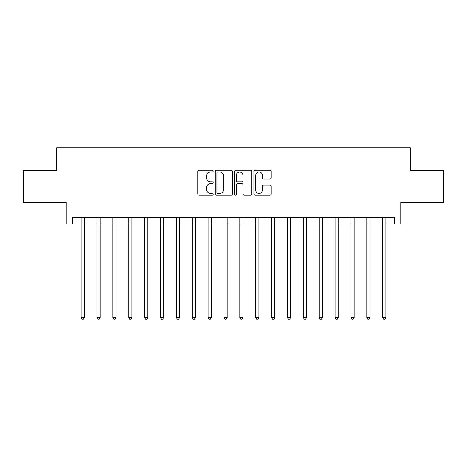 <?xml version="1.0" encoding="UTF-8"?>
<svg xmlns="http://www.w3.org/2000/svg" width="467" height="467" viewBox="0 0 467 467"><rect width="100%" height="100%" fill="white"/><g stroke="black" fill="none" stroke-linecap="round" stroke-linejoin="round"><path stroke-width="0.7" d="M213.185 171.115A0.87 0.87 0 0 0 212.31 170.245L199.07 170.245A1.249 1.249 0 0 0 197.821 171.488L197.821 193.928A1.249 1.249 0 0 0 199.07 195.171L212.31 195.171A0.87 0.87 0 0 0 213.185 194.301A0.87 0.87 0 0 0 212.31 193.426L210.599 193.426A3.987 3.987 0 0 1 206.607 189.439L206.607 187.571A3.987 3.987 0 0 1 210.599 183.584L212.31 183.584A0.87 0.87 0 0 0 213.185 182.708A0.87 0.87 0 0 0 212.31 181.838L210.599 181.838A3.987 3.987 0 0 1 206.607 177.845L206.607 175.977A3.987 3.987 0 0 1 210.599 171.99L212.31 171.99A0.87 0.87 0 0 0 213.185 171.115M269.926 179.03A1.249 1.249 0 0 0 271.169 177.787L271.169 171.488A1.249 1.249 0 0 0 269.926 170.245L255.215 170.245A1.249 1.249 0 0 0 253.972 171.488L253.972 193.928A1.249 1.249 0 0 0 255.215 195.171L269.926 195.171A1.249 1.249 0 0 0 271.169 193.928L271.169 186.321A1.249 1.249 0 0 0 269.926 185.078L263.633 185.078A1.249 1.249 0 0 0 262.384 186.321L262.384 190.092A3.333 3.333 0 0 1 259.051 193.426A3.333 3.333 0 0 1 255.718 190.092L255.718 175.323A3.333 3.333 0 0 1 259.051 171.99A3.333 3.333 0 0 1 262.384 175.323L262.384 177.787A1.249 1.249 0 0 0 263.633 179.03L269.926 179.03M72.554 223.979L72.554 217.628L394.446 217.628L394.446 223.979L400.797 223.979L400.797 202.392L443.65 202.392L443.65 170.648L410.318 170.648L410.318 147.788L56.682 147.788L56.682 170.648L23.35 170.648L23.35 202.392L66.203 202.392L66.203 223.979L81.124 223.979M232.408 171.488A1.249 1.249 0 0 0 231.165 170.245L216.454 170.245A1.249 1.249 0 0 0 215.211 171.488L215.211 193.928A1.249 1.249 0 0 0 216.454 195.171L231.165 195.171A1.249 1.249 0 0 0 232.408 193.928L232.408 171.488M235.835 170.245L250.545 170.245A1.249 1.249 0 0 1 251.789 171.488L251.789 193.928A1.249 1.249 0 0 1 250.545 195.171L244.253 195.171A1.249 1.249 0 0 1 243.003 193.928L243.003 184.827A1.249 1.249 0 0 0 241.76 183.584L237.58 183.584A1.249 1.249 0 0 0 236.337 184.827L236.337 194.301A0.87 0.87 0 0 1 235.461 195.171A0.87 0.87 0 0 1 234.592 194.301L234.592 171.488A1.249 1.249 0 0 1 235.835 170.245M84.299 223.979L96.996 223.979M100.171 223.979L112.868 223.979M116.044 223.979L128.74 223.979M131.916 223.979L144.612 223.979M147.788 223.979L160.485 223.979M163.66 223.979L176.357 223.979M179.532 223.979L192.235 223.979M195.404 223.979L208.107 223.979M211.277 223.979L223.979 223.979M227.149 223.979L239.851 223.979M243.021 223.979L255.723 223.979M258.893 223.979L271.596 223.979M274.765 223.979L287.468 223.979M290.643 223.979L303.34 223.979M306.515 223.979L319.212 223.979M322.388 223.979L335.084 223.979M338.26 223.979L350.956 223.979M354.132 223.979L366.828 223.979M370.004 223.979L382.701 223.979M385.876 223.979L394.446 223.979M217.826 171.99A0.87 0.87 0 0 0 216.957 172.86L216.957 192.556A0.87 0.87 0 0 0 217.826 193.426L219.636 193.426A3.987 3.987 0 0 0 223.623 189.439L223.623 175.977A3.987 3.987 0 0 0 219.636 171.99L217.826 171.99M243.003 175.388A3.333 3.333 0 0 0 239.67 172.054A3.333 3.333 0 0 0 236.337 175.388L236.337 180.589A1.249 1.249 0 0 0 237.58 181.838L241.76 181.838A1.249 1.249 0 0 0 243.003 180.589L243.003 175.388M84.457 217.628L84.393 217.791A1.273 1.273 0 0 0 84.299 218.264L84.299 317.56L81.124 317.56L81.124 218.264A1.273 1.273 0 0 0 81.036 217.791L80.966 217.628M84.299 317.56L83.348 319.212L82.075 319.212L81.124 317.56M100.329 217.628L100.265 217.791A1.273 1.273 0 0 0 100.171 218.264L100.171 317.56L96.996 317.56L96.996 218.264A1.273 1.273 0 0 0 96.908 217.791L96.838 217.628M100.171 317.56L99.22 319.212L97.947 319.212L96.996 317.56M116.201 217.628L116.137 217.791A1.273 1.273 0 0 0 116.044 218.264L116.044 317.56L112.868 317.56L112.868 218.264A1.273 1.273 0 0 0 112.78 217.791L112.716 217.628M116.044 317.56L115.092 319.212L113.82 319.212L112.868 317.56M132.073 217.628L132.009 217.791A1.273 1.273 0 0 0 131.916 218.264L131.916 317.56L128.74 317.56L128.74 218.264A1.273 1.273 0 0 0 128.653 217.791L128.588 217.628M131.916 317.56L130.964 319.212L129.698 319.212L128.74 317.56M147.946 217.628L147.881 217.791A1.273 1.273 0 0 0 147.788 218.264L147.788 317.56L144.612 317.56L144.612 218.264A1.273 1.273 0 0 0 144.525 217.791L144.461 217.628M147.788 317.56L146.836 319.212L145.57 319.212L144.612 317.56M163.818 217.628L163.754 217.791A1.273 1.273 0 0 0 163.66 218.264L163.66 317.56L160.485 317.56L160.485 218.264A1.273 1.273 0 0 0 160.397 217.791L160.333 217.628M163.66 317.56L162.709 319.212L161.442 319.212L160.485 317.56M179.69 217.628L179.626 217.791A1.273 1.273 0 0 0 179.532 218.264L179.532 317.56L176.357 317.56L176.357 218.264A1.273 1.273 0 0 0 176.269 217.791L176.205 217.628M179.532 317.56L178.581 319.212L177.314 319.212L176.357 317.56M195.562 217.628L195.498 217.791A1.273 1.273 0 0 0 195.404 218.264L195.404 317.56L192.235 317.56L192.235 218.264A1.273 1.273 0 0 0 192.141 217.791L192.077 217.628M195.404 317.56L194.453 319.212L193.186 319.212L192.235 317.56M211.434 217.628L211.37 217.791A1.273 1.273 0 0 0 211.277 218.264L211.277 317.56L208.107 317.56L208.107 218.264A1.273 1.273 0 0 0 208.013 217.791L207.949 217.628M211.277 317.56L210.325 319.212L209.058 319.212L208.107 317.56M227.306 217.628L227.242 217.791A1.273 1.273 0 0 0 227.149 218.264L227.149 317.56L223.979 317.56L223.979 218.264A1.273 1.273 0 0 0 223.886 217.791L223.821 217.628M227.149 317.56L226.197 319.212L224.931 319.212L223.979 317.56M243.179 217.628L243.114 217.791A1.273 1.273 0 0 0 243.021 218.264L243.021 317.56L239.851 317.56L239.851 218.264A1.273 1.273 0 0 0 239.758 217.791L239.694 217.628M243.021 317.56L242.069 319.212L240.803 319.212L239.851 317.56M259.051 217.628L258.987 217.791A1.273 1.273 0 0 0 258.893 218.264L258.893 317.56L255.723 317.56L255.723 218.264A1.273 1.273 0 0 0 255.63 217.791L255.566 217.628M258.893 317.56L257.942 319.212L256.675 319.212L255.723 317.56M274.923 217.628L274.859 217.791A1.273 1.273 0 0 0 274.765 218.264L274.765 317.56L271.596 317.56L271.596 218.264A1.273 1.273 0 0 0 271.502 217.791L271.438 217.628M274.765 317.56L273.814 319.212L272.547 319.212L271.596 317.56M290.795 217.628L290.731 217.791A1.273 1.273 0 0 0 290.643 218.264L290.643 317.56L287.468 317.56L287.468 218.264A1.273 1.273 0 0 0 287.374 217.791L287.31 217.628M290.643 317.56L289.686 319.212L288.419 319.212L287.468 317.56M306.667 217.628L306.603 217.791A1.273 1.273 0 0 0 306.515 218.264L306.515 317.56L303.34 317.56L303.34 218.264A1.273 1.273 0 0 0 303.246 217.791L303.182 217.628M306.515 317.56L305.558 319.212L304.291 319.212L303.34 317.56M322.539 217.628L322.475 217.791A1.273 1.273 0 0 0 322.388 218.264L322.388 317.56L319.212 317.56L319.212 218.264A1.273 1.273 0 0 0 319.119 217.791L319.054 217.628M322.388 317.56L321.43 319.212L320.164 319.212L319.212 317.56M338.412 217.628L338.347 217.791A1.273 1.273 0 0 0 338.26 218.264L338.26 317.56L335.084 317.56L335.084 218.264A1.273 1.273 0 0 0 334.991 217.791L334.927 217.628M338.26 317.56L337.302 319.212L336.036 319.212L335.084 317.56M354.284 217.628L354.219 217.791A1.273 1.273 0 0 0 354.132 218.264L354.132 317.56L350.956 317.56L350.956 218.264A1.273 1.273 0 0 0 350.863 217.791L350.799 217.628M354.132 317.56L353.18 319.212L351.908 319.212L350.956 317.56M370.162 217.628L370.092 217.791A1.273 1.273 0 0 0 370.004 218.264L370.004 317.56L366.828 317.56L366.828 218.264A1.273 1.273 0 0 0 366.735 217.791L366.671 217.628M370.004 317.56L369.053 319.212L367.78 319.212L366.828 317.56M386.034 217.628L385.964 217.791A1.273 1.273 0 0 0 385.876 218.264L385.876 317.56L382.701 317.56L382.701 218.264A1.273 1.273 0 0 0 382.607 217.791L382.543 217.628M385.876 317.56L384.925 319.212L383.652 319.212L382.701 317.56"/></g></svg>
